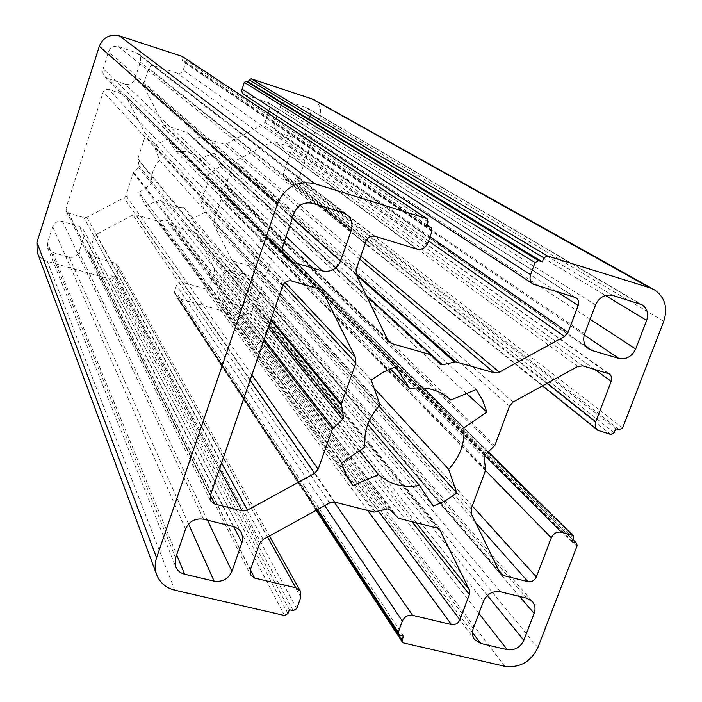 <?xml version="1.0" encoding="UTF-8"?>
<svg xmlns="http://www.w3.org/2000/svg" width="702" height="702" viewBox="0 0 702 702"><rect width="100%" height="100%" fill="white"/><g stroke="black" fill="none" stroke-linecap="round" stroke-linejoin="round"><path stroke-width="0.53" stroke-dasharray="3.51 2.63" d="M137.838 158.81L145.235 136.091L145.007 133.108L125.281 95.042L108.257 89.207L104.826 89.707L103.247 91.813L65.979 208.283L66.19 211.126L68.568 213.101L83.924 217.585L86.925 217.278L123.938 197.824L125.877 195.533L133.222 172.982L138.689 167.673L139.171 166.198L137.838 158.81L271.13 319.217M313.32 99.342C319.822 103.65 322.025 109.731 319.919 117.559L299.157 178.124L297.253 179.142L295.13 178.483L294.392 180.66L292.48 181.669L284.714 178.949L283.354 174.017L291.181 151.044L289.873 146.762L274.315 141.672L271.428 141.944L235.135 161.065L233.204 163.338L225.728 185.644L220.323 190.874L219.84 192.322L221.051 199.552L213.627 221.692L213.82 224.579L231.581 259.565L233.74 261.346L248.64 265.672L251.799 264.786L252.983 263.048L260.679 240.488C261.828 237.96 263.733 236.943 266.391 237.452L273.324 239.689L273.657 241.198L272.92 243.34L275.623 244.322L275.947 245.823L255.73 304.817C251.948 313.136 245.647 316.514 236.828 314.952L177.711 298.245L176.904 297.657L176.746 296.402L177.466 294.261L174.491 293.059L174.342 291.804L176.5 285.345C177.632 282.809 179.554 281.792 182.266 282.274L204.87 288.733L206.95 288.733L209.486 286.583L214.575 271.569L214.382 268.734L196.077 233.143L194.296 231.976L172.201 225.447L167.085 220.235L165.628 219.805L158.266 221.332L135.881 214.724L132.915 215.023L96.095 234.459L94.156 236.741L89.312 251.72L89.514 254.528L91.848 256.441L115.181 263.11L117.848 265.198L118.182 268.734L116.041 275.272L114.093 276.298L111.881 275.675L111.17 277.852L109.222 278.887L47.341 261.398C42.418 259.872 39.014 256.774 37.136 252.088M199.517 158.74L213.847 153.203L220.375 166.356L207.634 174.886C208.564 183.801 205.958 191.62 199.816 198.341L205.037 212.241L191.83 219.27L183.512 206.958C174.552 208.222 166.751 205.888 160.1 199.956L145.709 205.546L145.174 204.844L138.935 192.453L151.799 183.863C150.772 174.886 153.361 166.979 159.573 160.161L154.15 145.928L167.585 138.847L176.062 151.5C185.109 150.298 192.927 152.711 199.517 158.74L450.754 400.043M476.333 389.478L213.847 153.203M466.619 393.489L220.375 166.356M108.266 78.729L124.921 84.021C129.642 85.021 132.976 83.284 134.916 78.826L140.321 62.083C141.251 58.564 140.347 55.625 137.61 53.264L118.541 46.604C113.785 45.577 110.425 47.315 108.477 51.816L102.817 69.893L102.94 72.999L104.624 76.316L108.266 78.729L283.231 252.992M222.28 300.728L237.846 305.159C242.269 305.949 245.428 304.256 247.315 300.087L252.931 283.433L252.246 278.755L251.36 277.448L248.025 275.324L232.432 270.796C227.983 269.98 224.798 271.674 222.903 275.886L217.585 291.593L218.585 298.201L222.28 300.728L472.42 632.432M182.336 56.432L182.959 58.248L182.213 60.53L184.828 61.443L185.442 63.25L183.204 70.068C182.037 72.727 180.054 73.763 177.264 73.166L153.72 65.567L151.114 65.646L148.736 68.164L143.717 83.67L143.954 86.697L163.513 124.816L187.487 132.731L192.725 138.233L194.094 138.584L201.483 137.109L223.666 144.042L226.588 143.761L262.996 124.596L264.926 122.323L267.997 113.224M268.805 110.837L270.033 107.204L268.515 102.729L243.822 94.472M309.959 116.795L304.44 132.95C302.501 137.25 299.298 138.943 294.84 138.013L277.229 132.081C274.429 129.861 273.526 126.965 274.508 123.394L280.01 107.134C281.958 102.79 285.188 101.088 289.68 102.053L306.792 107.775C309.942 109.942 310.995 112.952 309.959 116.795L605.449 295.498M52.659 252.483L69.191 257.178C73.868 258.029 77.15 256.3 79.036 251.983L84.249 235.828L83.775 230.063L79.133 226.29L62.583 221.481C57.862 220.603 54.554 222.341 52.659 226.702L47.473 242.962L47.648 248.017L52.659 252.483L176.685 554.861M572.121 541.83L272.92 243.34M423.49 387.943L207.634 174.886M374.061 388.083L199.816 198.341M378.878 406.133L205.037 212.241M433.283 506.168L191.83 219.27M367.769 424.368L183.512 206.958M359.538 450.719L160.1 199.956M351.07 483.064L145.709 205.546M341.549 462.995L138.935 192.453M364.864 447.086L151.799 183.863M380.028 404.905L159.573 160.161M371.218 380.045L154.15 145.928M395.542 366.751L167.585 138.847M390.233 368.804L176.062 151.5M615.672 428.755L295.13 178.483M426.544 226.07L182.213 60.53M289.338 609.731L111.881 275.675M403.501 636.205L177.466 294.261M283.152 284.722L145.235 136.091M572.858 539.926L275.035 243.971M577.114 545.84L275.947 245.823M537.864 647.577L255.73 304.817M270.805 320.147L137.794 159.608M283.45 244.068L103.097 68.673M473.262 628.343L217.585 291.593M285.021 282.476L145.007 133.108M320.542 289.487L126.009 96.042M292.295 218.322L134.916 78.826M286.012 236.6L124.921 84.021M319.866 205.554L140.321 62.083M342.567 212.513L135.232 52.009M312.618 203.326L118.541 46.604M294.05 213.206L108.477 51.816M483.529 601.184L222.903 275.886M207.441 520.147L79.036 251.983M188.557 523.999L69.191 257.178M233.617 526.553L84.249 235.828M233.161 526.439L79.133 226.29M203.606 519.208L62.583 221.481M185.53 529.089L52.659 226.702M175.605 557.985L47.473 242.962M590.119 319.27L304.44 132.95M584.248 334.951L294.84 138.013M268.971 325.456L139.171 166.198M639.583 303.668L305.37 107.134M586.056 346.393L279.168 133.038M584.634 333.783L274.508 123.394M595.559 304.879L280.01 107.134M612.811 295.445L289.68 102.053M487.399 595.48L247.315 300.087M478.896 613.451L237.846 305.159M519.62 596.463L252.65 284.485M526.877 598.244L248.025 275.324M500.359 591.76L232.432 270.796M573.56 538.109L273.657 241.198M488.153 452.079L272.736 239.338M484.573 455.475L266.391 237.452M485.494 470.516L260.679 240.488M472.271 505.975L252.983 263.048M475.386 522.235L248.236 265.584M498.244 569.647L233.74 261.346M499.692 572.648L231.581 259.565M471.332 513.82L213.82 224.579M471.191 508.853L213.627 221.692M485.687 469.998L221.051 199.552M485.837 468.638L221.104 198.771M484.082 457.502L219.84 192.322M485.029 454.949L220.323 190.874M494.024 446.691L225.289 186.311M494.831 445.498L225.728 185.644M509.52 406.116L233.204 163.338M513.057 402.027L235.135 161.065M577.746 366.505L271.428 141.944M582.792 365.865L274.315 141.672M607.634 373.113L288.882 146.27M594.462 369.27L291.181 151.044M547.227 383.266L283.354 174.017M600.034 431.414L286.118 179.694M610.828 434.441L292.48 181.669M614.197 432.572L294.392 180.66M619.252 429.764L297.253 179.142M622.621 427.895L299.157 178.124M663.767 321.262L319.919 117.559M535.161 285.03L244.893 94.989M574.473 296.99L267.681 102.334M556.449 291.505L270.033 107.204M430.019 236.732L264.926 122.323M428.518 240.926L262.996 124.596M360.784 256.125L226.588 143.761M359.731 259.099L223.666 144.042M355.905 273.613L201.483 137.109M356.511 275.166L200.684 137.074M432.555 355.738L194.094 138.584M439.97 364.101L192.629 138.127M432.397 355.563L188.162 133.161M366.435 295.788L187.487 132.731M387.425 339.399L165.014 125.711M387.855 340.286L162.75 123.789M356.353 274.842L143.954 86.697M356.107 269.401L143.717 83.67M366.032 241.225L148.736 68.164M375.149 236.328L153.72 65.567M416.874 249.035L177.264 73.166M427.693 243.208L183.204 70.068M432.125 230.853L185.442 63.25M426.956 224.912L184.45 61.258M428.018 221.937L182.959 58.248M174.754 590.18L47.341 261.398M284.477 615.487L109.222 278.887M287.978 613.548L111.17 277.852M293.217 610.635L114.093 276.298M296.718 608.695L116.041 275.272M300.816 597.253L118.182 268.734M267.567 537.048L115.181 263.11M250.412 569.734L91.848 256.441M250.298 570.042L89.312 251.72M259.608 543.594L94.156 236.741M263.162 539.469L96.095 234.459M329.65 502.913L132.915 215.023M334.933 502.167L135.881 214.724M374.157 512.118L158.266 221.332M375.561 512.091L159.064 221.349M387.223 508.932L165.628 219.805M389.768 509.582L167.085 220.235M397.306 517.602L171.534 225.035M398.455 518.269L172.201 225.447M436.776 527.983L194.296 231.976M438.89 529.001L196.499 233.792M416.154 522.762L214.382 268.734M411.986 521.7L214.575 271.569M378.501 511.293L209.644 286.188M367.699 510.477L204.87 288.733M334.222 502.035L182.266 282.274M324.693 505.633L176.5 285.345M317.532 509.573L174.342 291.804M399.771 635.336L175.307 293.647M398.797 634.854L176.746 296.402M403.685 642.979L177.711 298.245M504.747 666.286L236.828 314.952M268.208 327.676L138.689 167.673M264.154 339.426L133.661 172.306M263.698 340.751L133.222 172.982M251.904 374.947L125.877 195.533M250.096 380.194L123.938 197.824M221.586 462.82L86.925 217.278M219.498 468.892L83.924 217.585M210.354 495.401L68.568 213.101M210.231 495.761L65.979 208.283M282.599 285.942L103.247 91.813M291.813 281.011L108.257 89.207M319.489 289.084L123.701 94.086M275.623 244.322L572.972 539.627M145.174 204.844L351.948 484.275M105.054 76.772L286.6 258.669M218.585 298.201L474.526 639.487M137.61 53.264L346.806 214.707M83.775 230.063L241.33 532.704M47.648 248.017L175.754 566.812M306.792 107.775L641.979 304.721M277.229 132.081L588.645 348.903M251.36 277.448L532.441 601.588M273.324 239.689L488.346 451.904M232.046 260.258L500.438 573.788M289.873 146.762L609.31 373.92M284.714 178.949L542.462 385.881M268.515 102.729L575.894 297.648M192.725 138.233L440.145 364.277M188.057 133.055L366.172 295.244M163.513 124.816L389.136 342.067M184.828 61.443L427 224.807M117.848 265.198L269.498 535.986M89.514 254.528L250.544 574.912M196.077 233.143L439.812 529.887M174.491 293.059L316.786 509.985M176.904 297.657L316.119 510.354M66.19 211.126L210.503 500.754M125.281 95.042L322.297 290.725"/><path stroke-width="1.05" d="M341.409 403.799L355.879 363.101L355.633 357.801L322.297 290.725L319.489 289.084L291.813 281.011C287.53 280.221 284.468 281.871 282.599 285.942L210.231 495.761L210.503 500.754L214.698 504.054L242.129 510.845L247.516 510.091L314.575 473.411L318.146 469.261L332.415 429.115L342.462 419.41L343.392 416.777L341.409 403.799L271.13 319.217M575.693 542.751L576.675 543.304L577.114 545.84L537.864 647.577C530.791 661.925 519.752 668.155 504.747 666.286L403.685 642.979L402.316 642.04L402.123 639.926L403.501 636.205L398.403 634.397L398.209 632.274L402.351 621.077C404.484 616.646 407.897 614.741 412.592 615.356L451.447 624.534C455.3 625.034 458.116 623.455 459.889 619.796L469.419 594.48L469.278 589.645L439.812 529.887L436.776 527.983L398.455 518.269L389.768 509.582L387.223 508.932L374.157 512.118L334.933 502.167L329.65 502.913L263.162 539.469L259.608 543.594L250.298 570.042L250.544 574.912L254.615 578.053L295.788 587.776L300.403 591.181L300.816 597.253L296.718 608.695L293.217 610.635L289.338 609.731L287.978 613.548L284.477 615.487L174.754 590.18C165.935 587.925 159.916 582.774 156.669 574.736C154.694 569.243 154.668 563.574 156.599 557.748L277.571 203.51C285.135 186.855 297.551 180.256 314.829 183.722L427.035 218.673L428.018 221.937L426.544 226.07L431.16 227.615L432.125 230.853L427.693 243.208C425.438 248.052 421.832 249.991 416.874 249.035L375.149 236.328C370.946 235.521 367.909 237.144 366.032 241.225L356.107 269.401L356.353 274.842L387.855 340.286L389.136 342.067L391.769 343.568L431.239 354.835L440.145 364.277L442.532 364.829L455.677 361.811L494.217 372.815L499.368 372.157L564.487 336.495L568.05 332.388L578.167 305.484C579.203 302.15 578.448 299.535 575.894 297.648L533.318 284.17C530.273 281.853 529.352 278.694 530.58 274.693L535.047 262.609L538.566 260.705L542.348 261.872L543.839 257.845L547.358 255.94L649.736 287.732L654.027 289.575C664.864 296.867 668.111 307.432 663.767 321.262L622.621 427.895L619.252 429.764L615.672 428.755L614.197 432.572L610.828 434.441L597.674 430.212C595.243 428.018 594.603 425.193 595.744 421.735L611.214 381.318C612.214 378.238 611.574 375.763 609.31 373.92L582.792 365.865L577.746 366.505L513.057 402.027L509.52 406.116L494.831 445.498L485.029 454.949L484.082 457.502L485.687 469.998L471.191 508.853L471.332 513.82L500.438 573.788L503.299 575.526L527.965 581.642C531.756 582.169 534.538 580.607 536.337 576.947L551.307 537.846C553.474 533.415 556.835 531.546 561.372 532.221L573.104 535.547L573.56 538.109L572.121 541.83L575.693 542.751L572.858 539.926M486.863 412.153L463.925 427.851C464.952 443.374 459.854 457.186 448.631 469.278L456.844 493.076L445.542 500.587L433.283 506.168L419.463 485.372C403.65 488.18 390.049 484.634 378.641 474.727L352.852 485.468L345.805 474.166L341.549 462.995L364.864 447.086C363.548 431.37 368.603 417.313 380.028 404.905L371.218 380.045L382.888 372.367L395.542 366.751L409.801 388.654C425.903 386.03 439.557 389.821 450.754 400.043L476.333 389.478L482.669 400.272L486.863 412.153L466.619 393.489M292.339 262.074L322.218 270.884C330.686 272.464 336.793 269.199 340.523 261.065L351.193 230.581C353.088 224.175 351.623 218.884 346.806 214.707L342.567 212.513L312.618 203.326C304.01 201.632 297.823 204.923 294.05 213.206L283.45 244.068C281.756 249.675 282.809 254.545 286.6 258.669L292.339 262.074L283.231 252.992M480.738 643.462L507.204 649.657C514.733 650.614 520.27 647.498 523.815 640.294L534.134 613.425C535.714 608.906 535.152 604.957 532.441 601.588L526.877 598.244L500.359 591.76C492.725 590.715 487.109 593.857 483.529 601.184L473.262 628.343C471.814 632.511 472.235 636.223 474.526 639.487L480.738 643.462L472.42 632.432M646.647 320.419L635.679 348.991C631.94 356.616 626.272 359.74 618.655 358.362L591.926 350.473L588.645 348.903C583.967 345.165 582.625 340.119 584.634 333.783L595.559 304.879C599.332 297.113 605.08 293.971 612.811 295.445L641.979 304.721C647.235 308.389 648.788 313.618 646.647 320.419L605.449 295.498M184.626 574.218L214.11 581.116C222.455 582.221 228.396 578.948 231.932 571.296L242.357 541.277L242.602 536.846L241.33 532.704L238.575 529.203L234.652 526.895L203.606 519.208C195.13 518.006 189.11 521.296 185.53 529.089L175.605 557.985L175.754 566.812C177.413 570.656 180.37 573.122 184.626 574.218L176.685 554.861M156.669 574.736L37.136 252.088L36.925 242.365L99.289 46.306C103.185 37.276 109.916 33.793 119.454 35.881L182.336 56.432L427.035 218.673M267.997 113.224L268.805 110.837M533.318 284.17L243.48 94.226L242.181 92.524L241.786 90.391L244.278 82.371L246.235 81.344L248.411 82.055L249.166 79.809L251.114 78.791L313.32 99.342L654.027 289.575M463.925 427.851L423.49 387.943M448.631 469.278L374.061 388.083M456.844 493.076L378.878 406.133M419.463 485.372L367.769 424.368M378.641 474.727L359.538 450.719M352.852 485.468L351.07 483.064M409.801 388.654L390.233 368.804M542.348 261.872L248.411 82.055M355.879 363.101L283.152 284.722M341.286 405.221L270.805 320.147M355.633 357.801L285.021 282.476M323.552 292.48L320.542 289.487M340.523 261.065L292.295 218.322M322.218 270.884L286.012 236.6M351.193 230.581L319.866 205.554M231.932 571.296L207.441 520.147M214.11 581.116L188.557 523.999M241.936 542.734L233.617 526.553M635.679 348.991L590.119 319.27M618.655 358.362L584.248 334.951M343.392 416.777L268.971 325.456M591.926 350.473L586.056 346.393M523.815 640.294L487.399 595.48M507.204 649.657L478.896 613.451M534.134 613.425L519.62 596.463M572.13 535.003L488.153 452.079M561.372 532.221L484.573 455.475M551.307 537.846L485.494 470.516M536.337 576.947L472.271 505.975M527.965 581.642L475.386 522.235M503.299 575.526L498.244 569.647M611.214 381.318L594.462 369.27M595.744 421.735L547.227 383.266M649.736 287.732L310.775 98.236M547.358 255.94L251.114 78.791M543.839 257.845L249.166 79.809M538.566 260.705L246.235 81.344M535.047 262.609L244.278 82.371M530.58 274.693L242.032 89.101M578.167 305.484L556.449 291.505M568.05 332.388L430.019 236.732M564.487 336.495L428.518 240.926M499.368 372.157L360.784 256.125M494.217 372.815L359.731 259.099M455.677 361.811L355.905 273.613M454.264 361.802L356.511 275.166M442.532 364.829L432.555 355.738M431.239 354.835L366.435 295.788M391.769 343.568L387.425 339.399M430.484 227.29L426.956 224.912M426.377 218.366L181.967 56.248M314.829 183.722L119.454 35.881M277.571 203.51L99.289 46.306M156.599 557.748L36.925 242.365M295.788 587.776L267.567 537.048M254.615 578.053L250.412 569.734M440.505 530.966L438.89 529.001M469.278 589.645L416.154 522.762M469.419 594.48L411.986 521.7M459.889 619.796L378.501 511.293M451.447 624.534L367.699 510.477M412.592 615.356L334.222 502.035M402.351 621.077L324.693 505.633M398.209 632.274L317.532 509.573M402.123 639.926L398.797 634.854M342.462 419.41L268.208 327.676M333.231 427.895L264.154 339.426M332.415 429.115L263.698 340.751M318.146 469.261L251.904 374.947M314.575 473.411L250.096 380.194M247.516 510.091L221.586 462.82M242.129 510.845L219.498 468.892M214.698 504.054L210.354 495.401M572.972 539.627L576.675 543.304M488.346 451.904L573.104 535.547M542.462 385.881L597.674 430.212M366.172 295.244L432.213 355.379M427 224.807L431.16 227.615M269.498 535.986L300.403 591.181M316.786 509.985L398.403 634.397M316.119 510.354L402.316 642.04"/></g></svg>
